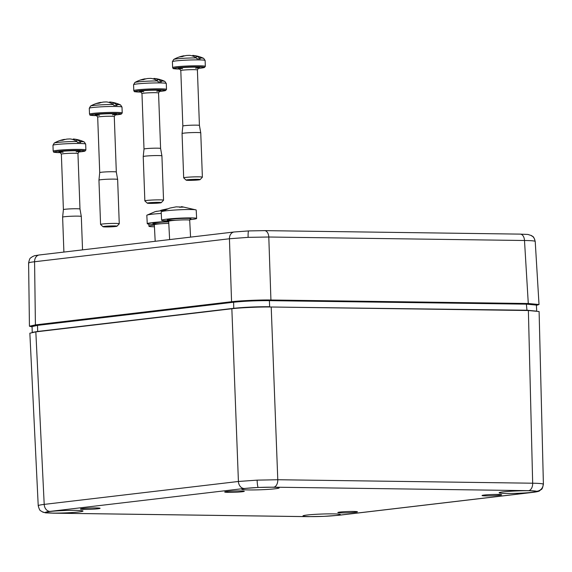 <?xml version="1.0" encoding="UTF-8"?>
<svg xmlns="http://www.w3.org/2000/svg" width="572" height="572" viewBox="0 0 572 572"><rect width="100%" height="100%" fill="white"/><g stroke="black" fill="none" stroke-linecap="round" stroke-linejoin="round"><path stroke-width="0.86" d="M240.562 490.926A9.817 0.629 -2.1 0 1 244.315 491.284A9.817 0.629 -2.1 0 1 238.796 492.049A9.817 0.629 -2.1 0 1 228.442 492.356A9.817 0.629 -2.1 0 1 224.689 492.006A9.817 0.629 -2.1 0 1 230.187 491.241A9.817 0.629 -2.1 0 1 240.562 490.926M485.8 495.874A9.817 0.629 -2.1 0 1 482.039 495.516A9.817 0.629 -2.1 0 1 487.537 494.751A9.817 0.629 -2.1 0 1 497.912 494.444A9.817 0.629 -2.1 0 1 501.665 494.794A9.817 0.629 -2.1 0 1 496.146 495.567A9.817 0.629 -2.1 0 1 485.8 495.874M353.682 511.461A9.817 0.629 -2.1 0 1 357.443 511.818A9.817 0.629 -2.1 0 1 351.923 512.583A9.817 0.629 -2.1 0 1 341.57 512.891A9.817 0.629 -2.1 0 1 337.816 512.533A9.817 0.629 -2.1 0 1 343.314 511.768A9.817 0.629 -2.1 0 1 353.682 511.461M84.22 509.38A9.817 0.629 -2.1 0 1 80.466 509.023A9.817 0.629 -2.1 0 1 85.964 508.258A9.817 0.629 -2.1 0 1 96.332 507.95A9.817 0.629 -2.1 0 1 100.093 508.308A9.817 0.629 -2.1 0 1 94.566 509.073A9.817 0.629 -2.1 0 1 84.22 509.38M333.204 513.878A18.704 1.194 177.9 0 0 313.477 514.464A18.704 1.194 177.9 0 0 302.974 515.923A18.704 1.194 177.9 0 0 310.131 516.602A18.704 1.194 177.9 0 0 329.865 516.015A18.704 1.194 177.9 0 0 340.361 514.55A18.704 1.194 177.9 0 0 333.204 513.878M75.854 510.367A18.704 1.194 177.9 0 0 56.127 510.953A18.704 1.194 177.9 0 0 45.624 512.412A18.704 1.194 177.9 0 0 52.774 513.091A18.704 1.194 177.9 0 0 72.515 512.505A18.704 1.194 177.9 0 0 83.004 511.039A18.704 1.194 177.9 0 0 75.854 510.367M272 487.222A18.704 1.194 177.9 0 0 252.273 487.809A18.704 1.194 177.9 0 0 241.77 489.267A18.704 1.194 177.9 0 0 248.927 489.939A18.704 1.194 177.9 0 0 268.668 489.353A18.704 1.194 177.9 0 0 279.157 487.895A18.704 1.194 177.9 0 0 272 487.222M529.35 490.733A18.704 1.194 177.9 0 0 509.623 491.319A18.704 1.194 177.9 0 0 499.12 492.778A18.704 1.194 177.9 0 0 506.277 493.457A18.704 1.194 177.9 0 0 526.018 492.864A18.704 1.194 177.9 0 0 536.507 491.405A18.704 1.194 177.9 0 0 529.35 490.733M257.114 480.144A7.014 0.822 87.5 0 0 258.208 487.466L244.187 488.488A7.014 5.498 -96.7 0 1 238.417 481.474L257.114 480.144L277.785 479.736L532.668 483.211C538.645 483.319 542.156 483.597 543.2 484.048L543.4 484.269M532.16 492.413A7.014 5.498 -96.7 0 0 532.725 492.385C537.044 491.841 539.375 491.269 539.718 490.683C541.491 488.753 542.063 490.826 543.4 484.248L539.103 311.533L528.378 310.517L271.207 307.007C261.068 306.764 239.418 307.722 231.846 308.744L35.836 331.874L29.858 333.204L38.224 505.748C40.019 512.197 40.519 510.117 42.278 511.847L42.278 511.847A7.014 6.95 -63.7 0 0 45.638 512.555L53.532 513.163L308.422 516.638L323.924 516.352L337.945 515.336L532.16 492.413C535.649 491.991 537.094 491.613 536.493 491.269L528.599 490.654L273.709 487.18L258.208 487.466M38.424 505.948C37.623 505.491 39.554 504.969 44.201 504.39L238.417 481.474L231.846 308.744M32.633 326.226L37.881 324.917L233.884 301.787M233.962 301.78C244.48 300.693 256.185 300.171 269.069 300.228L269.097 300.228C255.598 300.2 243.879 300.715 233.919 301.78A0.465 0.365 -96.7 0 1 233.962 301.78M526.376 303.739L533.79 304.082L535.828 304.769M32.761 332.303L37.673 331.453L37.53 325.375L32.096 326.576C31.918 325.868 33.834 325.318 37.845 324.917A0.465 0.365 -96.7 0 1 37.881 324.917M233.705 308.544A0.465 0.365 83.3 0 0 233.748 308.308C244.509 307.193 256.485 306.663 269.662 306.721L269.376 300.65C256.292 300.593 244.366 301.122 233.612 302.231L37.53 325.375A0.465 0.365 -96.7 0 1 37.845 324.917L233.919 301.78A0.465 0.365 -96.7 0 0 233.612 302.231L233.748 308.308L37.673 331.453A0.465 0.365 83.3 0 1 37.63 331.667M269.734 306.992L526.926 310.231L536.715 311.154L536.386 305.083L526.633 304.161L269.376 300.65L269.097 300.228L526.333 303.739C534.827 304.032 538.173 304.476 536.386 305.083M535.02 241.27A7.014 6.95 -63.7 0 0 531.173 235.45C533.183 237.437 533.197 234.849 535.22 241.47L535.02 241.27C533.976 240.819 530.466 240.569 524.495 240.505L268.797 237.015L248.126 237.351L229.436 238.76A7.014 5.498 -96.7 0 1 234.127 231.982L39.275 254.976A7.014 5.498 -96.7 0 0 34.577 261.754C29.93 262.283 27.999 262.777 28.8 263.234M536.4 305.384L539.017 304.526L528.285 303.51L270.928 300C260.789 299.764 239.146 300.722 231.567 301.744L35.414 324.889L29.437 326.219L32.103 326.884M105.677 226.941A7.014 0.45 177.9 0 0 112.87 226.734A7.014 0.45 177.9 0 0 116.995 226.205A7.014 0.45 177.9 0 0 114.329 225.919A7.014 0.45 177.9 0 0 106.728 226.154A7.014 0.45 177.9 0 0 103.01 226.719A7.014 0.45 177.9 0 0 105.677 226.941M103.01 226.719L100.593 224.481A9.352 0.601 -2.1 0 1 100.572 224.438A9.352 0.601 -2.1 0 1 105.82 223.709A9.352 0.601 -2.1 0 1 115.687 223.416A9.352 0.601 -2.1 0 1 119.262 223.759A9.352 0.601 -2.1 0 1 119.248 223.795L116.995 226.205M115.644 114.386L114.278 116.538L116.316 172.029A8.301 0.529 177.9 0 0 116.309 172.029A8.301 0.529 177.9 0 0 113.142 171.729A8.301 0.529 177.9 0 0 104.411 171.986A8.301 0.529 177.9 0 0 99.721 172.637L98.949 180.137L100.572 224.438M116.309 172.029L117.639 179.451A9.352 0.601 177.9 0 0 114.064 179.115A9.352 0.601 177.9 0 0 104.233 179.408A9.352 0.601 177.9 0 0 98.949 180.137M113.17 104.49A32.683 20.213 -89.9 0 0 109.924 102.76A32.668 20.184 -89.2 0 0 106.349 101.923L103.489 102.052A32.668 25.597 -96.7 0 0 99.049 103.239A32.711 20.041 71.2 0 0 96.454 103.546A32.668 25.597 -96.7 0 1 99.456 102.624A32.733 32.733 0 0 0 90.583 106.035L90.583 106.035A15.108 0.965 -2.1 0 1 113.17 104.49L113.828 105.398A16.095 1.03 -2.1 0 1 115.537 105.412A16.095 1.03 -2.1 0 1 117.074 105.441L116.431 104.533A15.108 0.965 -2.1 0 1 120.549 104.933A32.733 32.733 0 0 0 109.752 101.98A32.668 20.184 -89.2 0 0 109.66 101.966L109.645 102.66M99.456 102.624A32.668 25.597 -96.7 0 1 100.894 102.359L100.922 102.61M100.808 102.417L101.215 102.524M112.999 104.369L113.213 102.803A32.711 25.268 -72.2 0 1 113.227 102.81A32.668 20.184 -89.2 0 0 109.752 101.98M113.213 102.803A32.683 20.177 91.4 0 1 116.431 104.533M79.315 151.401L77.949 153.553L79.987 209.045A8.301 0.529 177.9 0 0 79.987 209.037A8.301 0.529 177.9 0 0 76.812 208.744A8.301 0.529 177.9 0 0 68.089 209.002A8.301 0.529 177.9 0 0 63.399 209.652L62.62 217.145A9.352 0.601 177.9 0 0 62.62 217.153L63.9 252.073M79.987 209.037L81.31 216.466A9.352 0.601 177.9 0 0 77.735 216.13A9.352 0.601 177.9 0 0 67.904 216.423A9.352 0.601 177.9 0 0 62.62 217.145M76.848 141.506A32.683 20.213 -89.9 0 0 73.602 139.775A32.711 25.268 -72.2 0 0 73.588 139.775A32.668 20.184 -89.2 0 0 70.027 138.939L67.16 139.067A32.668 25.597 -96.7 0 0 62.72 140.254A32.711 20.041 71.2 0 0 60.124 140.562A32.668 25.597 -96.7 0 1 63.127 139.639A32.733 32.733 0 0 0 54.261 143.05L54.261 143.05A15.108 0.965 -2.1 0 1 76.848 141.506L77.506 142.414A16.095 1.03 -2.1 0 1 79.208 142.421A16.095 1.03 -2.1 0 1 80.752 142.457L80.109 141.549A15.108 0.965 -2.1 0 1 84.227 141.949A32.733 32.733 0 0 0 73.43 138.989A32.668 20.184 -89.2 0 0 73.33 138.982L73.316 139.675M63.127 139.639A32.668 25.597 -96.7 0 1 64.564 139.368L64.593 139.625M64.479 139.432L64.893 139.539M76.677 141.384L76.891 139.818A32.711 25.268 -72.2 0 1 76.898 139.818A32.668 20.184 -89.2 0 0 73.43 138.989M76.891 139.818A32.683 20.177 91.4 0 1 80.109 141.549M168.568 220.799A17.539 1.144 -2.9 0 1 161.611 220.241A17.539 1.144 -2.9 0 1 162.527 219.827A17.539 1.144 -2.9 0 1 181.932 218.068A17.539 1.144 -2.9 0 1 196.632 218.44A17.539 1.144 -2.9 0 1 195.71 218.862A17.539 1.144 -2.9 0 1 189.768 219.705M161.611 220.241L161.175 211.855A17.539 1.144 -2.9 0 1 161.311 211.704A17.539 1.144 -2.9 0 1 162.098 211.44A17.539 1.144 -2.9 0 1 180.394 209.731A17.539 1.144 -2.9 0 1 196.053 209.917A17.539 1.144 -2.9 0 1 196.203 210.053L196.632 218.44M169.827 208.094L176.133 206.857L181.517 207.05M170.306 208.008L171.242 207.779M181.517 207.121L181.581 206.628L196.053 209.917M181.496 206.628L183.455 207.114L179.472 207.236M188.789 180.359A7.014 0.45 177.9 0 0 195.989 180.151A7.014 0.45 177.9 0 0 200.114 179.622A7.014 0.45 177.9 0 0 197.447 179.336A7.014 0.45 177.9 0 0 189.847 179.572A7.014 0.45 177.9 0 0 186.122 180.137A7.014 0.45 177.9 0 0 188.789 180.359M186.122 180.137L183.705 177.899A9.352 0.601 -2.1 0 1 183.683 177.856A9.352 0.601 -2.1 0 1 188.932 177.127A9.352 0.601 -2.1 0 1 198.799 176.834A9.352 0.601 -2.1 0 1 202.381 177.177A9.352 0.601 -2.1 0 1 202.359 177.213L200.114 179.622M198.763 67.803L197.397 69.956L199.428 125.447A8.301 0.529 177.9 0 0 196.253 125.146A8.301 0.529 177.9 0 0 187.53 125.404A8.301 0.529 177.9 0 0 182.84 126.055L182.06 133.555L183.683 177.856M202.381 177.177L200.758 132.868A9.352 0.601 177.9 0 0 200.751 132.868A9.352 0.601 177.9 0 0 197.176 132.532A9.352 0.601 177.9 0 0 187.351 132.826A9.352 0.601 177.9 0 0 182.06 133.555M196.289 57.908A32.683 20.213 -89.9 0 0 193.043 56.178A32.668 20.184 -89.2 0 0 189.468 55.341L186.608 55.47A32.668 25.597 -96.7 0 0 182.161 56.664A32.711 20.041 71.2 0 0 179.565 56.964A32.668 25.597 -96.7 0 1 182.568 56.042A32.733 32.733 0 0 0 173.702 59.452L173.702 59.452A15.108 0.965 -2.1 0 1 196.289 57.908L196.947 58.816A16.095 1.03 -2.1 0 1 198.656 58.83A16.095 1.03 -2.1 0 1 200.193 58.859L199.549 57.951A15.108 0.965 -2.1 0 1 203.668 58.351A32.733 32.733 0 0 0 192.871 55.398A32.668 20.184 -89.2 0 0 192.778 55.384L192.757 56.077M182.568 56.042A32.668 25.597 -96.7 0 1 184.012 55.777L184.041 56.027M183.919 55.834L184.334 55.942M196.117 57.786L196.332 56.22A32.711 25.268 -72.2 0 1 196.339 56.228A32.668 20.184 -89.2 0 0 192.871 55.398M196.332 56.22A32.683 20.177 91.4 0 1 199.549 57.951M162.183 209.96L167.446 208.859M162.662 209.867L163.599 209.645M154.433 226.791A17.539 1.144 -2.9 0 1 148.927 226.247A17.539 1.144 -2.9 0 1 149.85 225.826A17.539 1.144 -2.9 0 1 154.347 225.132M149.957 203.389A7.014 0.45 177.9 0 0 157.157 203.182A7.014 0.45 177.9 0 0 161.283 202.652A7.014 0.45 177.9 0 0 158.608 202.366A7.014 0.45 177.9 0 0 151.008 202.602A7.014 0.45 177.9 0 0 147.29 203.16A7.014 0.45 177.9 0 0 149.957 203.389M147.29 203.16L144.873 200.929A9.352 0.601 -2.1 0 1 144.852 200.886A9.352 0.601 -2.1 0 1 150.1 200.157A9.352 0.601 -2.1 0 1 159.967 199.864A9.352 0.601 -2.1 0 1 163.542 200.207A9.352 0.601 -2.1 0 1 163.528 200.243L161.283 202.652M159.924 90.834L158.558 92.986L160.596 148.477A8.301 0.529 177.9 0 0 157.422 148.177A8.301 0.529 177.9 0 0 148.699 148.434A8.301 0.529 177.9 0 0 144.008 149.085L143.229 156.578A9.352 0.601 177.9 0 0 143.229 156.585L144.852 200.886M160.596 148.477L161.919 155.899A9.352 0.601 177.9 0 0 158.344 155.563A9.352 0.601 177.9 0 0 148.513 155.856A9.352 0.601 177.9 0 0 143.229 156.578M157.457 80.938A32.683 20.213 -89.9 0 0 154.211 79.208A32.711 25.268 -72.2 0 0 154.197 79.208A32.668 20.184 -89.2 0 0 150.636 78.371L147.769 78.5A32.668 25.597 -96.7 0 0 143.329 79.687A32.711 20.041 71.2 0 0 140.733 79.994A32.668 25.597 -96.7 0 1 143.736 79.072A32.733 32.733 0 0 0 134.87 82.482L134.87 82.482A15.108 0.965 -2.1 0 1 157.457 80.938L158.115 81.846A16.095 1.03 -2.1 0 1 159.817 81.853A16.095 1.03 -2.1 0 1 161.361 81.889L160.718 80.981A15.108 0.965 -2.1 0 1 164.836 81.381A32.733 32.733 0 0 0 154.04 78.428A32.668 20.184 -89.2 0 0 153.94 78.414L153.925 79.108M143.736 79.072A32.668 25.597 -96.7 0 1 145.174 78.807L145.202 79.058M157.286 80.816L157.5 79.251A32.711 25.268 -72.2 0 1 157.507 79.258A32.668 20.184 -89.2 0 0 154.04 78.428M157.5 79.251A32.683 20.177 91.4 0 1 160.718 80.981M154.211 224.253A17.539 1.144 -2.9 0 1 147.254 223.695A17.539 1.144 -2.9 0 1 148.169 223.28A17.539 1.144 -2.9 0 1 168.697 221.478M147.254 223.695L146.818 215.308A17.539 1.144 -2.9 0 1 146.954 215.158A17.539 1.144 -2.9 0 1 147.74 214.893A17.539 1.144 -2.9 0 1 161.261 213.435M155.477 211.547L164.007 210.289M155.949 211.454L156.892 211.232M543.2 484.048A7.014 6.95 116.3 0 1 536.493 491.269M271.207 307.007L277.785 479.736A7.014 4.333 90.8 0 1 273.709 487.18M244.187 488.488L49.971 511.404C46.482 511.826 45.038 512.212 45.638 512.555M49.971 511.404A7.014 5.498 -96.7 0 1 44.201 504.39L35.836 331.874M308.422 516.638A7.014 4.333 90.8 0 1 308.072 516.659A7.014 4.333 90.8 0 1 307.715 516.63M269.119 300.228L526.333 303.739L526.991 310.496M53.532 513.163A7.014 4.333 90.8 0 1 53.182 513.177L308.072 516.659L323.974 516.366L338.51 515.308A7.014 5.498 -96.7 0 1 337.945 515.336M528.378 310.517L532.668 483.211A7.014 4.333 90.8 0 1 528.599 490.654M531.173 235.45L531.173 235.45C525.782 234.012 531.324 234.684 520.27 234.12A7.014 4.333 90.8 0 1 524.495 240.505L528.285 303.51M519.919 234.134A7.014 4.333 90.8 0 1 520.27 234.12L264.571 230.63A7.014 4.333 90.8 0 1 268.797 237.015L270.928 300M248.126 237.351A7.014 0.822 -92.5 0 1 248.663 230.924A7.014 0.822 -92.5 0 1 248.72 230.938M231.567 301.744L229.436 238.76L34.577 261.754L35.414 324.889M264.214 230.652A7.014 4.333 90.8 0 1 264.571 230.63L248.663 230.924L234.127 231.982M122.222 112.977L122 107.071A16.366 1.044 177.9 0 0 115.744 106.478A16.366 1.044 177.9 0 0 98.477 106.993A16.366 1.044 177.9 0 0 89.289 108.272L89.511 114.178A16.366 1.044 -2.1 0 1 98.691 112.898A16.366 1.044 -2.1 0 1 115.959 112.384A16.366 1.044 -2.1 0 1 122.222 112.977L121.257 114.114L114.8 114.993M114.808 114.986A15.43 0.987 177.9 0 0 115.415 113.385A15.43 0.987 177.9 0 0 93.765 114.343A15.43 0.987 177.9 0 0 96.382 115.63A15.43 0.987 177.9 0 0 97.047 115.637L96.332 115.637C87.073 115.036 91.084 115.53 89.511 114.178M96.339 115.158A10.639 0.679 -2.1 0 1 99.221 114.221A10.639 0.679 -2.1 0 1 112.462 113.735A10.639 0.679 -2.1 0 1 112.484 114.8M114.278 116.538A8.301 0.529 177.9 0 0 111.104 116.238A8.301 0.529 177.9 0 0 102.345 116.495A8.301 0.529 177.9 0 0 97.69 117.146L99.721 172.637M79.637 149.399A16.366 1.044 -2.1 0 1 85.893 149.993L84.935 151.13L78.478 152.002A15.43 0.987 177.9 0 0 79.093 150.4A15.43 0.987 177.9 0 0 57.443 151.358A15.43 0.987 177.9 0 0 60.053 152.645A15.43 0.987 177.9 0 0 60.725 152.653L60.003 152.645C50.751 152.052 54.762 152.545 53.182 151.187A16.366 1.044 -2.1 0 1 62.369 149.914A16.366 1.044 -2.1 0 1 79.637 149.399M60.017 152.166A10.639 0.679 -2.1 0 1 62.891 151.237A10.639 0.679 -2.1 0 1 76.133 150.751A10.639 0.679 -2.1 0 1 76.162 151.816M77.949 153.553A8.301 0.529 177.9 0 0 74.775 153.253A8.301 0.529 177.9 0 0 66.023 153.51A8.301 0.529 177.9 0 0 61.361 154.161L63.399 209.652M85.893 149.993L85.678 144.087A16.366 1.044 177.9 0 0 79.415 143.493A16.366 1.044 177.9 0 0 62.148 144.008A16.366 1.044 177.9 0 0 52.967 145.288L53.182 151.187M169.627 239.596L168.683 221.285A10.525 0.686 -2.9 0 1 169.233 221.035A10.525 0.686 -2.9 0 1 180.881 219.977A10.525 0.686 -2.9 0 1 189.697 220.199L190.14 219.047M175.904 220.256A11.926 0.779 -2.9 0 1 167.839 219.669A11.926 0.779 -2.9 0 1 182.926 218.411A11.926 0.779 -2.9 0 1 190.405 219.012A11.926 0.779 -2.9 0 1 190.262 219.047M205.334 66.395L205.119 60.489A16.366 1.044 177.9 0 0 198.863 59.896A16.366 1.044 177.9 0 0 181.589 60.41A16.366 1.044 177.9 0 0 172.408 61.69L172.622 67.596A16.366 1.044 -2.1 0 1 181.81 66.316A16.366 1.044 -2.1 0 1 199.077 65.801A16.366 1.044 -2.1 0 1 205.334 66.395L204.376 67.532L197.919 68.411M197.926 68.404A15.43 0.987 177.9 0 0 198.534 66.802A15.43 0.987 177.9 0 0 176.884 67.761A15.43 0.987 177.9 0 0 179.494 69.048A15.43 0.987 177.9 0 0 180.166 69.055L179.451 69.055C170.191 68.454 174.203 68.947 172.622 67.596M179.458 68.576A10.639 0.679 -2.1 0 1 182.332 67.639A10.639 0.679 -2.1 0 1 195.574 67.153A10.639 0.679 -2.1 0 1 195.603 68.218M197.397 69.956A8.301 0.529 177.9 0 0 194.223 69.655A8.301 0.529 177.9 0 0 185.464 69.913A8.301 0.529 177.9 0 0 180.802 70.563L182.84 126.055M160.246 88.832A16.366 1.044 -2.1 0 1 166.502 89.425L165.544 90.562L159.088 91.441A15.43 0.987 177.9 0 0 159.702 89.833A15.43 0.987 177.9 0 0 138.052 90.791A15.43 0.987 177.9 0 0 140.662 92.078A15.43 0.987 177.9 0 0 141.334 92.085L140.612 92.085C131.36 91.484 135.364 91.978 133.791 90.626A16.366 1.044 -2.1 0 1 142.979 89.346A16.366 1.044 -2.1 0 1 160.246 88.832M140.626 91.606A10.639 0.679 -2.1 0 1 143.5 90.669A10.639 0.679 -2.1 0 1 156.742 90.183A10.639 0.679 -2.1 0 1 156.771 91.248M158.558 92.986A8.301 0.529 177.9 0 0 155.384 92.685A8.301 0.529 177.9 0 0 146.632 92.943A8.301 0.529 177.9 0 0 141.97 93.594L144.008 149.085M166.502 89.425L166.288 83.519A16.366 1.044 177.9 0 0 160.024 82.926A16.366 1.044 177.9 0 0 142.757 83.441A16.366 1.044 177.9 0 0 133.576 84.72L133.791 90.626M155.184 241.298L154.333 224.732A10.525 0.686 -2.9 0 1 154.883 224.481A10.525 0.686 -2.9 0 1 168.79 223.352M161.547 223.709A11.926 0.779 -2.9 0 1 153.482 223.123A11.926 0.779 -2.9 0 1 168.711 221.857M32.218 332.661L32.096 326.576M42.278 511.847C47.676 513.291 42.135 512.619 53.182 513.177M532.725 492.385L338.51 515.308M39.275 254.976C32.082 256.106 35.678 255.434 32.311 256.671C30.452 258.63 29.966 256.599 28.6 263.034L29.437 326.219M535.22 241.47L539.017 304.526M99.456 115.279L96.167 115.101L97.69 117.146M117.639 179.451L119.262 223.759M122 107.071L120.549 104.933M90.583 106.035L89.289 108.272M63.127 152.288L59.846 152.109L61.361 154.161M81.31 216.466L82.54 249.871M85.678 144.087L84.227 141.949M54.261 143.05L52.967 145.288M161.311 211.704L169.655 208.137M168.683 221.285L167.889 220.141L168.969 220.263M190.569 237.123L189.697 220.199M182.568 68.697L179.286 68.518L180.802 70.563M199.428 125.447L200.751 132.868M205.119 60.489L203.668 58.351M173.702 59.452L172.408 61.69M160.51 210.475L162.012 210.003M148.927 226.247L148.82 224.088M143.736 91.727L140.455 91.549L141.97 93.594M161.919 155.899L163.542 200.207M166.288 83.519L164.836 81.381M134.87 82.482L133.576 84.72M146.954 215.158L155.298 211.59M154.333 224.732L153.532 223.595L154.619 223.709"/></g></svg>
